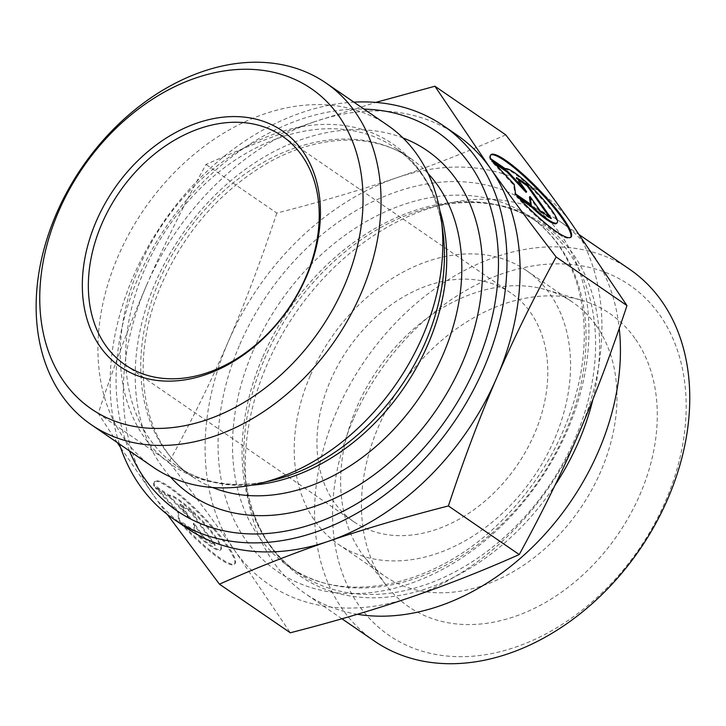 <?xml version="1.0" encoding="UTF-8"?>
<svg xmlns="http://www.w3.org/2000/svg" width="726" height="726" viewBox="0 0 726 726"><rect width="100%" height="100%" fill="white"/><g stroke="black" fill="none" stroke-linecap="round" stroke-linejoin="round"><path stroke-width="0.54" stroke-dasharray="3.63 2.72" d="M180.411 523.192A57.445 10.137 45.8 0 0 234.298 564.302A57.445 10.137 45.8 0 0 201.529 516.041A57.445 10.137 45.8 0 0 154.23 481.91A57.445 10.137 45.8 0 0 153.858 485.785L168.586 495.894A37.534 6.625 -134.2 0 1 200.095 519.607A37.534 6.625 -134.2 0 1 220.423 550.018A37.534 6.625 -134.2 0 1 195.14 533.292L180.411 523.192L181.019 522.593L195.757 532.702A37.534 6.625 45.8 0 0 221.031 549.428A37.534 6.625 45.8 0 0 200.703 519.008A37.534 6.625 45.8 0 0 169.194 495.295L154.466 485.186A57.445 10.137 -134.2 0 1 154.838 481.311A57.445 10.137 -134.2 0 1 202.146 515.442A57.445 10.137 -134.2 0 1 234.906 563.703A57.445 10.137 -134.2 0 1 181.019 522.593M153.858 485.785L154.466 485.186M195.14 533.292L195.757 532.702M168.586 495.894L169.194 495.295M215.259 545.017L204.097 537.358L193.987 523.119L195.167 531.232L179.549 520.515L178.16 511.04L155.945 487.264L171.563 497.991L190.602 518.355L180.493 504.116L191.655 511.766L215.259 545.017L214.642 545.616L191.038 512.365L179.885 504.706L189.994 518.954L170.955 498.58L155.328 487.863L177.552 511.63L178.932 521.114L194.559 531.831L193.37 523.709L203.489 537.957L214.642 545.616M203.489 537.957L204.097 537.358M193.37 523.709L193.987 523.119M194.559 531.831L195.167 531.232M178.932 521.114L179.549 520.515M177.552 511.63L178.16 511.04M155.328 487.863L155.945 487.264M170.955 498.58L171.563 497.991M189.994 518.954L190.602 518.355M179.885 504.706L180.493 504.116M191.038 512.365L191.655 511.766M490.54 158.595L489.932 159.194L504.661 169.303A37.534 6.625 -134.2 0 1 536.169 193.016A37.534 6.625 -134.2 0 1 556.497 223.426M517.093 196.002L516.485 196.601A57.445 10.137 45.8 0 0 570.364 237.711A57.445 10.137 45.8 0 0 570.636 237.375M490.64 155.055A57.445 10.137 45.8 0 0 490.304 155.319A57.445 10.137 45.8 0 0 489.932 159.194M505.269 168.704L504.661 169.303M519.68 198.788L516.485 196.601M517.974 179.504L515.95 178.115L526.069 192.363M516.567 177.525L515.95 178.115M494.66 163.504L491.402 161.272L513.627 185.048L515.006 194.523L530.633 205.24L530.461 204.115M492.019 160.673L491.402 161.272M514.235 184.449L513.627 185.048M515.623 193.924L515.006 194.523M531.241 204.641L530.633 205.24M529.445 197.118L539.554 211.366L550.716 219.025L549.31 217.047M540.171 210.767L539.554 211.366M551.324 218.426L550.716 219.025M167.261 514.407L153.358 495.032A238.482 176.391 -55.5 0 0 186.773 528.074M117.267 442.542L98.237 413.43C113.628 366.848 129.754 324.105 146.616 285.182A238.482 176.391 -55.5 0 0 153.358 495.032L120.498 447.379M146.616 285.182C163.45 246.241 183.233 206.002 205.975 164.466C242.811 148.104 279.138 133.811 314.957 121.587A238.482 176.391 -55.5 0 0 146.616 285.182M456.627 134.8A238.482 176.391 -55.5 0 0 314.957 121.587L375.778 102.402M505.759 134.855C468.923 151.217 432.587 165.51 396.768 177.725C360.985 189.976 321.001 201.755 276.806 213.072L205.975 164.466M571.852 223.989A238.482 176.391 124.5 0 1 578.595 433.83A238.482 176.391 124.5 0 1 410.244 597.425A238.482 176.391 124.5 0 1 235.17 551.17A238.482 176.391 124.5 0 1 228.427 341.32A238.482 176.391 124.5 0 1 396.768 177.725A238.482 176.391 124.5 0 1 571.852 223.989M276.806 213.072C261.424 259.654 245.297 302.397 228.427 341.32C211.602 380.261 191.818 420.499 169.076 462.035C194.196 494.769 216.23 524.481 235.17 551.17L290.291 632.773M169.076 462.035L98.237 413.43M387.675 125.335A207.273 153.304 -55.5 0 0 143.993 209.496A207.273 153.304 -55.5 0 0 153.122 467.145M129.464 450.91A229.806 169.975 124.5 0 1 167.107 225.369A229.806 169.975 124.5 0 1 364.007 109.1M534.245 434.302A138.748 102.629 124.5 0 1 353.88 521.794A138.748 102.629 124.5 0 1 330.521 380.478A138.748 102.629 124.5 0 1 510.886 292.986A138.748 102.629 124.5 0 1 534.245 434.302M119.354 443.967A238.482 176.391 124.5 0 1 163.114 222.619A238.482 176.391 124.5 0 1 353.898 102.157M357.364 614.278A225.468 166.762 124.5 0 1 305.283 593.623A225.468 166.762 124.5 0 1 247.003 491.538A225.468 166.762 124.5 0 1 444.212 204.151A225.468 166.762 124.5 0 1 560.427 221.802A225.468 166.762 124.5 0 1 592.017 253.047A225.468 166.762 124.5 0 1 619.251 328.415M374.589 641.185A225.468 166.762 124.5 0 1 336.628 411.542A225.468 166.762 124.5 0 1 629.732 269.355M353.399 419.011A212.464 157.143 -55.5 0 0 515.387 647.184A212.464 157.143 -55.5 0 0 659.362 314.476A212.464 157.143 -55.5 0 0 353.399 419.011M634.869 338.271A177.779 131.488 -55.5 0 0 581.853 300.319A177.779 131.488 -55.5 0 0 400.961 385.833A177.779 131.488 -55.5 0 0 386.25 585.374A177.779 131.488 -55.5 0 0 589.476 568.639A177.779 131.488 -55.5 0 0 634.869 338.271M596.046 325.33A166.072 122.83 124.5 0 1 566.779 526.25A166.072 122.83 124.5 0 1 384.853 576.181A166.072 122.83 124.5 0 1 363.799 556.161A166.072 122.83 124.5 0 1 356.893 407.041A166.072 122.83 124.5 0 1 546.515 289.874A166.072 122.83 124.5 0 1 572.778 302.325A166.072 122.83 124.5 0 1 596.046 325.33M310.465 375.179A166.072 122.83 124.5 0 1 526.341 270.462A166.072 122.83 124.5 0 1 533.664 476.882A166.072 122.83 124.5 0 1 338.425 544.318A166.072 122.83 124.5 0 1 310.465 375.179M439.883 210.558A192.953 142.713 -55.5 0 0 422.432 174.739A192.953 142.713 -55.5 0 0 395.398 148.004A192.953 142.713 -55.5 0 0 168.55 226.358A192.953 142.713 -55.5 0 0 177.053 466.201A192.953 142.713 -55.5 0 0 251.432 485.195M212.627 487.509A192.953 142.713 124.5 0 1 192.109 476.528L177.053 466.201C203.471 484.042 235.315 488.761 272.568 480.34A194.813 144.084 124.5 0 1 143.113 258.392A194.813 144.084 124.5 0 1 419.891 170.819A194.813 144.084 124.5 0 1 442.951 232.03C439.811 209.142 432.469 189.55 420.908 173.251C413.729 163.168 405.226 154.747 395.398 148.004L410.453 158.332A192.953 142.713 124.5 0 1 428.086 173.523M192.109 476.528A192.953 142.713 124.5 0 1 183.605 236.685A192.953 142.713 124.5 0 1 410.453 158.332C371.313 130.871 311.69 134.873 259.799 167.779C214.96 196.528 181.672 236.631 159.956 288.095C127.885 364.597 143.494 445.138 192.109 476.528M402.966 137.922A208.761 154.402 -55.5 0 0 181.591 235.297A208.761 154.402 -55.5 0 0 170.374 476.891M592.915 399.418A213.861 158.177 -55.5 0 0 572.651 253.356A213.861 158.177 -55.5 0 0 432.46 206.974A213.861 158.177 -55.5 0 0 264.691 358.571A213.861 158.177 -55.5 0 0 245.415 479.568A213.861 158.177 -55.5 0 0 370.142 597.779A213.861 158.177 -55.5 0 0 555.036 485.213M262.821 356.865A212.464 157.143 124.5 0 1 539.019 222.891A212.464 157.143 124.5 0 1 548.375 486.983A212.464 157.143 124.5 0 1 298.595 573.259A212.464 157.143 124.5 0 1 262.821 356.865M253.301 350.331A212.464 157.143 -55.5 0 0 289.075 566.725A212.464 157.143 -55.5 0 0 538.855 480.449A212.464 157.143 -55.5 0 0 529.49 216.357A212.464 157.143 -55.5 0 0 253.301 350.331M239.889 344.351A222.873 164.838 124.5 0 1 560.835 234.689A222.873 164.838 124.5 0 1 409.809 583.695A222.873 164.838 124.5 0 1 239.889 344.351M234.298 564.302L234.906 563.703M154.23 481.91L154.838 481.311M220.423 550.018L221.031 549.428M490.912 154.72L490.304 155.319M570.981 237.112L570.364 237.711M510.886 292.986L282.305 136.134M353.88 521.794L125.289 364.942M247.003 491.538L245.415 479.568C251.514 521.477 269.246 552.713 298.595 573.259L289.075 566.725C342.935 605.883 435.183 587.588 501.103 521.313C541.95 480.294 568.177 432.778 579.765 378.745C586.499 344.605 585.691 313.287 577.324 284.783C568.24 254.953 552.295 232.138 529.49 216.357L539.019 222.891C509.28 202.899 473.76 197.59 432.46 206.974L444.212 204.151M579.584 234.952L560.427 221.802M341.937 618.779L305.283 593.623M363.799 556.161L386.25 585.374M546.515 289.874L581.853 300.319M338.425 544.318L384.853 576.181M526.341 270.462L572.778 302.325"/><path stroke-width="1.09" d="M490.54 158.595A57.445 10.137 -134.2 0 1 490.912 154.72A57.445 10.137 -134.2 0 1 538.22 188.851A57.445 10.137 -134.2 0 1 570.981 237.112A57.445 10.137 -134.2 0 1 517.093 196.002L531.822 206.111A37.534 6.625 45.8 0 0 557.105 222.837A37.534 6.625 45.8 0 0 536.777 192.426A37.534 6.625 45.8 0 0 505.269 168.704L490.54 158.595M570.636 237.375A57.445 10.137 45.8 0 0 537.603 189.45A57.445 10.137 45.8 0 0 490.64 155.055M557.105 222.837L556.497 223.426A37.534 6.625 -134.2 0 1 531.214 206.701L519.68 198.788M531.822 206.111L531.214 206.701M527.72 185.175L551.324 218.426L540.171 210.767L530.053 196.528L531.241 204.641L515.623 193.924L514.235 184.449L492.019 160.673L507.637 171.4L526.677 191.764L516.567 177.525L527.72 185.175L527.112 185.774L517.974 179.504M526.677 191.764L526.069 192.363L507.029 171.989L494.66 163.504M507.637 171.4L507.029 171.989M530.461 204.115L529.445 197.118L530.053 196.528M549.31 217.047L527.112 185.774M353.898 102.157A238.482 176.391 124.5 0 1 443.477 125.779A238.482 176.391 124.5 0 1 476.891 158.831A238.482 176.391 124.5 0 1 434.865 447.343A238.482 176.391 124.5 0 1 173.623 519.054L186.773 528.074A238.482 176.391 -55.5 0 0 328.442 541.287C292.614 553.511 256.287 567.805 219.452 584.167L167.261 514.407M120.498 447.379L117.267 442.542M375.778 102.402L434.919 86.24L490.041 167.851A238.482 176.391 -55.5 0 0 456.627 134.8L443.477 125.779M490.041 167.851C508.98 194.532 531.005 224.243 556.134 256.977C533.392 298.513 513.609 338.752 496.784 377.701A238.482 176.391 -55.5 0 0 490.041 167.851M496.784 377.701C479.913 416.615 463.787 459.367 448.396 505.94C404.21 517.266 364.225 529.045 328.442 541.287A238.482 176.391 -55.5 0 0 496.784 377.701M219.452 584.167L290.291 632.773C334.477 621.456 374.462 609.668 410.244 597.425C446.073 585.21 482.4 570.917 519.235 554.555C541.977 513.019 561.761 472.78 578.595 433.83C595.456 394.917 611.582 352.164 626.974 305.592L571.852 223.989C552.913 197.3 530.887 167.588 505.759 134.855L434.919 86.24M626.974 305.592L556.134 256.977M519.235 554.555L448.396 505.94M91.331 424.746L153.122 467.145A207.273 153.304 -55.5 0 0 259.962 483.371A207.273 153.304 -55.5 0 0 441.245 219.179A207.273 153.304 -55.5 0 0 416.715 154.048A207.273 153.304 -55.5 0 0 387.675 125.335L325.883 82.936A207.273 153.304 -55.5 0 0 82.201 167.098A207.273 153.304 -55.5 0 0 91.331 424.746A207.273 153.304 -55.5 0 0 360.777 294.048A207.273 153.304 -55.5 0 0 354.923 111.65A207.273 153.304 -55.5 0 0 325.883 82.936M364.007 109.1A229.806 169.975 124.5 0 1 469.486 163.894A229.806 169.975 124.5 0 1 393.32 477.699A229.806 169.975 124.5 0 1 129.464 450.91M305.664 277.45A138.748 102.629 124.5 0 1 125.289 364.942A138.748 102.629 124.5 0 1 119.173 192.472A138.748 102.629 124.5 0 1 282.305 136.134A138.748 102.629 124.5 0 1 305.664 277.45M306.436 276.642A143.086 105.833 -55.5 0 0 197.345 122.975A143.086 105.833 -55.5 0 0 100.388 347.046A143.086 105.833 -55.5 0 0 306.436 276.642M344.015 286.57A194.269 143.684 124.5 0 1 64.26 382.148A194.269 143.684 124.5 0 1 195.902 77.945A194.269 143.684 124.5 0 1 344.015 286.57M173.623 519.054A238.482 176.391 124.5 0 1 119.354 443.967M619.251 328.415A225.468 166.762 124.5 0 1 544.001 535.253A225.468 166.762 124.5 0 1 357.364 614.278M579.584 234.952L629.732 269.355A225.468 166.762 124.5 0 1 661.322 300.6A225.468 166.762 124.5 0 1 621.592 573.386A225.468 166.762 124.5 0 1 374.589 641.185L341.937 618.779M251.432 485.195A192.953 142.713 -55.5 0 0 439.883 210.558M441.245 219.179L442.951 232.03A194.813 144.084 124.5 0 1 272.568 480.34L259.962 483.371M428.086 173.523A192.953 142.713 124.5 0 1 437.488 185.066A192.953 142.713 124.5 0 1 413.212 406.215A192.953 142.713 124.5 0 1 212.627 487.509M170.374 476.891A208.761 154.402 -55.5 0 0 407.313 445.546A208.761 154.402 -55.5 0 0 456.264 179.458A208.761 154.402 -55.5 0 0 402.966 137.922M555.036 485.213A213.861 158.177 -55.5 0 0 592.915 399.418"/></g></svg>
